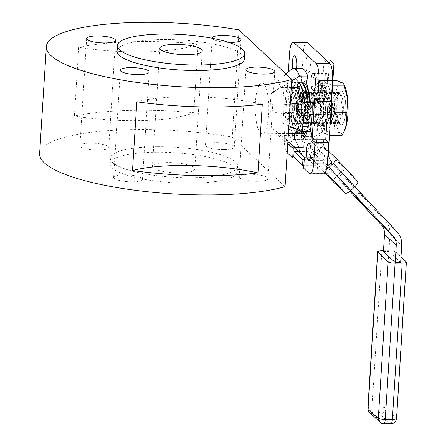 <?xml version="1.0" encoding="UTF-8"?>
<svg xmlns="http://www.w3.org/2000/svg" width="446" height="446" viewBox="0 0 446 446"><rect width="100%" height="100%" fill="white"/><g stroke="black" fill="none" stroke-linecap="round" stroke-linejoin="round"><path stroke-width="0.33" stroke-dasharray="2.23 1.67" d="M262.293 104.169A92.099 21.67 3.6 0 0 186.952 96.71A92.099 21.67 3.6 0 0 136.816 101.811M302.734 111.918A15.588 4.148 89.8 0 1 298.764 123.72A15.588 4.148 89.8 0 1 294.667 104.342A15.588 4.148 89.8 0 1 298.636 92.545A15.588 4.148 89.8 0 1 302.734 111.918M300.788 111.929A15.588 4.148 89.8 0 1 296.819 123.726A15.588 4.148 89.8 0 1 292.721 104.353A15.588 4.148 89.8 0 1 296.69 92.556A15.588 4.148 89.8 0 1 300.788 111.929M300.933 131.035A25.506 6.785 -90.2 0 0 304.467 114.332A25.506 6.785 -90.2 0 0 304.467 102.675M298.848 82.956A25.506 6.785 -90.2 0 0 297.599 82.638A25.506 6.785 -90.2 0 0 291.26 101.939A25.506 6.785 -90.2 0 0 297.8 133.633A25.506 6.785 -90.2 0 0 297.833 133.633A25.506 6.785 -90.2 0 1 290.987 101.939A25.506 6.785 -90.2 0 1 297.655 82.638L294.934 82.404A25.751 6.846 -90.2 0 0 288.205 101.889A25.751 6.846 -90.2 0 0 294.483 133.833M301.92 82.939A25.751 6.846 -90.2 0 0 300.314 82.382A25.751 6.846 -90.2 0 0 293.92 101.866A25.751 6.846 -90.2 0 0 300.526 133.867M303.542 131.503A25.751 6.846 -90.2 0 0 307.249 114.382A25.751 6.846 -90.2 0 0 307.261 102.664M297.41 104.331A15.588 4.148 -90.2 0 0 301.507 123.709A15.588 4.148 -90.2 0 0 305.477 111.907A15.588 4.148 -90.2 0 0 301.379 92.534A15.588 4.148 -90.2 0 0 297.41 104.331M342.545 111.762A15.588 4.148 89.8 0 1 342.322 114.304L309.541 114.438A15.588 4.148 89.8 0 1 305.789 123.687A15.588 4.148 89.8 0 1 305.488 123.648L338.269 123.52A15.588 4.148 89.8 0 1 336.881 122.215L304.1 122.343A15.588 4.148 89.8 0 1 301.591 106.973L334.372 106.839A15.588 4.148 89.8 0 1 334.472 104.186A15.588 4.148 89.8 0 1 334.695 101.638L338.754 92.428A15.588 4.148 89.8 0 1 340.142 93.732L307.361 93.861A15.588 4.148 89.8 0 1 309.864 109.237L342.645 109.103A15.588 4.148 89.8 0 1 342.545 111.762M300.715 130.94A25.506 6.785 -90.2 0 0 304.194 114.338A25.506 6.785 -90.2 0 0 304.194 102.675M298.564 130.026A25.751 6.846 -90.2 0 0 301.535 114.405A25.751 6.846 -90.2 0 0 301.557 102.909M289.978 104.364A15.588 4.148 -90.2 0 0 294.076 123.737A15.588 4.148 -90.2 0 0 298.045 111.94A15.588 4.148 -90.2 0 0 293.947 92.567A15.588 4.148 -90.2 0 0 289.978 104.364M298.575 82.956A25.506 6.785 -90.2 0 0 297.655 82.638M327.241 98.677A5.67 1.505 89.8 0 1 325.792 102.97A5.67 1.505 89.8 0 1 324.303 95.923A5.67 1.505 89.8 0 1 325.747 91.636A5.67 1.505 89.8 0 1 327.241 98.677M305.387 98.767A5.67 1.505 89.8 0 1 303.938 103.059A5.67 1.505 89.8 0 1 302.449 96.013A5.67 1.505 89.8 0 1 303.893 91.72A5.67 1.505 89.8 0 1 305.387 98.767M305.95 62.245A8.502 2.263 89.8 0 1 308.119 55.811A8.502 2.263 89.8 0 1 310.355 66.376A8.502 2.263 89.8 0 1 308.186 72.815A8.502 2.263 89.8 0 1 305.95 62.245M324.627 79.778A8.502 2.263 89.8 0 1 326.795 73.345A8.502 2.263 89.8 0 1 329.031 83.909A8.502 2.263 89.8 0 1 326.862 90.348A8.502 2.263 89.8 0 1 324.627 79.778M320.222 149.75A8.502 2.263 89.8 0 1 322.391 143.317A8.502 2.263 89.8 0 1 324.627 153.887A8.502 2.263 89.8 0 1 322.458 160.32A8.502 2.263 89.8 0 1 320.222 149.75M301.552 132.217A8.502 2.263 89.8 0 1 303.715 125.783A8.502 2.263 89.8 0 1 305.95 136.353A8.502 2.263 89.8 0 1 303.782 142.787A8.502 2.263 89.8 0 1 301.552 132.217M292.292 136.409A8.502 2.263 -90.2 0 0 290.056 125.839A8.502 2.263 -90.2 0 0 287.893 132.272A8.502 2.263 -90.2 0 0 290.123 142.843A8.502 2.263 -90.2 0 0 292.292 136.409M283.004 113.63L291.199 113.596A39.672 10.553 -90.2 0 1 291.361 98.477A39.672 10.553 -90.2 0 1 293.016 84.762L294.862 89.769L286.667 89.802A31.17 8.29 89.8 0 0 285.368 100.579A31.17 8.29 89.8 0 0 285.239 112.453L286.728 111.673L270.337 111.74A25.506 6.785 -90.2 0 1 270.443 102.022A25.506 6.785 -90.2 0 1 271.508 93.203L284.821 84.796A39.672 10.553 -90.2 0 0 283.165 98.51A39.672 10.553 -90.2 0 0 283.004 113.63L270.337 111.74M294.862 89.769A31.17 8.29 89.8 0 1 300.37 77.247L292.175 77.281A31.17 8.29 89.8 0 1 293.312 76.98A31.17 8.29 89.8 0 1 298.223 82.956M309.775 102.652A31.17 8.29 89.8 0 1 309.825 103.818L301.63 103.851A31.17 8.29 89.8 0 1 301.507 115.731A31.17 8.29 89.8 0 1 300.203 126.502L298.976 123.168A25.506 6.785 89.8 0 1 297.242 129.463M307.222 100.489A31.17 8.29 89.8 0 1 315.166 76.896A31.17 8.29 89.8 0 1 323.361 115.642A31.17 8.29 89.8 0 1 315.417 139.236A31.17 8.29 89.8 0 1 307.222 100.489M298.976 123.168L282.586 123.235A25.506 6.785 -90.2 0 0 283.65 114.416A25.506 6.785 -90.2 0 0 283.751 104.699L290.251 104.046M255.419 102.078A25.506 6.785 -90.2 0 0 262.125 133.783A25.506 6.785 -90.2 0 0 268.626 114.477A25.506 6.785 -90.2 0 0 261.919 82.778A25.506 6.785 -90.2 0 0 255.419 102.078M301.791 147.793A39.672 10.553 -90.2 0 1 295.536 140.189L287.341 140.222L273.13 128.833L289.521 128.771A25.506 6.785 89.8 0 1 286.728 111.673M273.13 128.833A25.506 6.785 -90.2 0 0 275.583 133.047A25.506 6.785 -90.2 0 0 277.15 133.722A25.506 6.785 -90.2 0 0 278.075 133.477L288.4 133.438M179.119 172.886A21.252 5.001 -176.4 0 1 152.404 166.386A21.252 5.001 -176.4 0 1 168.114 162.55A21.252 5.001 -176.4 0 1 194.83 169.051A21.252 5.001 -176.4 0 1 179.119 172.886M223.624 149.655A14.45 3.401 -176.4 0 1 205.455 145.234A14.45 3.401 -176.4 0 1 216.143 142.625A14.45 3.401 -176.4 0 1 234.306 147.046A14.45 3.401 -176.4 0 1 223.624 149.655M228.854 42.437A14.45 3.401 -176.4 0 1 212.224 38.267M117.075 51.011A63.761 15.002 -176.4 0 1 164.2 39.521A63.761 15.002 -176.4 0 1 244.347 59.023M157.109 152.22A63.761 15.002 -176.4 0 1 237.255 171.721A63.761 15.002 -176.4 0 1 190.124 183.217A63.761 15.002 -176.4 0 1 109.984 163.715A63.761 15.002 -176.4 0 1 157.109 152.22M157.455 146.723A63.761 15.002 -176.4 0 1 237.601 166.224A63.761 15.002 -176.4 0 1 190.47 177.72A63.761 15.002 -176.4 0 1 110.329 158.219A63.761 15.002 -176.4 0 1 157.455 146.723M239.669 177.854A14.45 3.401 -176.4 0 1 239.179 176.889A14.45 3.401 -176.4 0 1 251.823 174.314A14.45 3.401 -176.4 0 1 267.533 177.742A14.45 3.401 -176.4 0 1 268.024 178.707A14.45 3.401 -176.4 0 1 255.385 181.282A14.45 3.401 -176.4 0 1 239.669 177.854M124.306 174.787A14.45 3.401 -176.4 0 1 142.469 179.208A14.45 3.401 -176.4 0 1 131.787 181.812A14.45 3.401 -176.4 0 1 113.624 177.397A14.45 3.401 -176.4 0 1 124.306 174.787M108.255 146.589A14.45 3.401 -176.4 0 1 108.752 147.554A14.45 3.401 -176.4 0 1 96.107 150.129A14.45 3.401 -176.4 0 1 80.391 146.701A14.45 3.401 -176.4 0 1 79.901 145.736A14.45 3.401 -176.4 0 1 92.545 143.155A14.45 3.401 -176.4 0 1 108.255 146.589M293.016 84.762L284.821 84.796M297.471 111.94A15.588 4.148 89.8 0 1 293.496 123.737A15.588 4.148 89.8 0 1 289.398 104.364A15.588 4.148 89.8 0 1 293.373 92.567A15.588 4.148 89.8 0 1 297.471 111.94M39.622 153.77A134.608 31.672 -176.4 0 1 139.113 129.502A134.608 31.672 -176.4 0 1 232.243 137.095L238.989 29.888M78.736 47.282L74.41 116.005A134.608 31.672 -176.4 0 1 140.328 110.262A134.608 31.672 -176.4 0 1 193.815 112.66L198.141 43.942A92.099 21.67 -176.4 0 1 78.736 47.282A134.608 31.672 -176.4 0 1 144.649 41.539A134.608 31.672 -176.4 0 1 198.141 43.942M288.874 125.906L282.586 123.235M287.341 140.222A39.672 10.553 -90.2 0 0 291.166 146.773M287.887 141.56L278.075 133.477M323.757 173.801A14.172 3.769 89.8 0 1 322.837 173.371L317.335 168.209L318.026 157.215L307.021 146.879L306.33 157.878L300.827 152.71A14.172 3.769 89.8 0 1 298.023 135.523L303.213 53.057A14.172 3.769 89.8 0 1 306.82 42.331M331.261 101.225L328.323 98.471L328.15 101.236M303.676 168.265L317.335 168.209M301.474 68.444A39.672 10.553 -90.2 0 0 300.03 68.829L300.37 77.247M312.061 102.647L309.825 103.818M310.249 131.475L308.398 126.474A31.17 8.29 89.8 0 1 307.205 131.492M295.536 140.189L296.846 133.315A31.17 8.29 89.8 0 1 293.435 112.42L285.239 112.453M291.199 113.596L293.435 112.42M292.548 68.578A8.502 2.263 -90.2 0 0 294.527 72.871A8.502 2.263 -90.2 0 0 296.49 68.467M298.023 135.523L284.364 135.578L288.367 71.951M284.364 135.578A14.172 3.769 -90.2 0 0 287.168 152.766L300.827 152.71M294.304 147.821L293.362 146.935L293.306 147.81M300.063 103.059A25.506 6.785 89.8 0 1 300.141 104.632L301.63 103.851M294.695 139.029A31.17 8.29 89.8 0 1 293.563 139.325A31.17 8.29 89.8 0 1 288.651 133.348L289.521 128.771M292.175 77.281L292.403 82.895A25.506 6.785 89.8 0 0 287.899 93.136L286.667 89.802M300.03 68.829L291.835 68.857M285.05 186.668L232.243 137.095M300.141 104.632L283.751 104.699M291.288 87.561L280.963 87.606A25.506 6.785 -90.2 0 0 276.944 82.716A25.506 6.785 -90.2 0 0 276.013 82.956L292.403 82.895M287.899 93.136L271.508 93.203M291.706 80.938L280.963 87.606M286.02 74.042L276.013 82.956M294.734 157.923L306.33 157.878M308.398 126.474L300.203 126.502M296.846 133.315L288.651 133.348M304.367 157.265L318.026 157.215M293.362 146.935L307.021 146.879M314.664 98.527L328.323 98.471M297.822 85.069A25.751 6.846 -90.2 0 0 294.934 82.404M334.695 101.638L301.914 101.772A15.588 4.148 89.8 0 1 305.666 92.517A15.588 4.148 89.8 0 1 305.973 92.562L338.754 92.428M301.914 101.772L305.973 92.562M307.361 93.861L309.864 109.237M340.142 93.732L342.645 109.103M309.541 114.438L305.488 123.648M342.322 114.304L338.269 123.52M304.1 122.343L301.591 106.973M336.881 122.215L334.372 106.839M193.815 112.66A92.099 21.67 -176.4 0 1 74.41 116.005M303.185 133.616A25.506 6.785 89.8 0 1 296.339 110.519L294.7 110.524A25.506 6.785 89.8 0 0 301.546 133.627A25.506 6.785 89.8 0 0 301.641 133.622L301.546 133.627M296.339 110.519L295.765 109.978L296.802 93.487L297.376 94.022A25.506 6.785 89.8 0 1 302.979 82.61A25.506 6.785 89.8 0 1 304.06 82.934A25.506 6.785 -90.2 0 0 301.301 83.413A25.506 6.785 -90.2 0 0 299.751 85.721A25.506 6.785 -90.2 0 0 296.523 101.264A25.506 6.785 -90.2 0 0 298.302 125.967A25.506 6.785 -90.2 0 0 299.929 130.533A25.506 6.785 -90.2 0 0 302.366 133.438M309.686 102.652A25.506 6.785 89.8 0 1 305.878 131.492A25.506 6.785 -90.2 0 0 309.641 114.962A25.506 6.785 -90.2 0 0 309.686 102.652M297.376 94.022L295.737 94.028A25.506 6.785 89.8 0 1 301.34 82.616A25.506 6.785 89.8 0 1 302.421 82.939M308.047 102.664A25.506 6.785 89.8 0 1 304.239 131.503M301.981 125.61L298.413 103.728L304.183 90.622L307.751 112.498L301.981 125.61L300.342 125.616L296.774 103.74L302.544 90.627L306.112 112.504L300.342 125.616M295.458 93.771L294.421 110.262A2.832 0.669 -176.4 0 1 294.327 110.073A2.832 0.669 -176.4 0 1 296.417 109.56L297.454 93.069A2.832 0.669 3.6 0 0 295.363 93.582A2.832 0.669 3.6 0 0 295.458 93.771L295.737 94.028M294.421 110.262L294.7 110.524M307.751 112.498L306.112 112.504M298.413 103.728L296.774 103.74M304.183 90.622L302.544 90.627M296.417 109.56L308.71 109.515L309.15 109.928A1.416 1.327 133.2 0 0 310.606 108.545L311.47 94.803A1.416 1.327 133.2 0 0 310.187 93.431L309.747 93.019A1.416 1.327 -46.8 0 1 311.029 94.39L311.47 94.803M295.765 109.978L309.15 109.928M296.802 93.487L310.187 93.431M297.454 93.069L309.747 93.019M310.606 108.545L310.165 108.133L311.029 94.39M310.165 108.133A1.416 1.327 -46.8 0 1 308.71 109.515M359.844 192.823L371.128 204.792L359.844 192.823M325.586 171.994L322.073 168.426A11.334 10.598 133.2 0 0 321.616 167.969A11.334 10.598 133.2 0 0 314.547 165.237L303.86 165.282M323.54 169.803A5.67 2.007 -43.1 0 0 326.5 169.268M328.44 151.127L324.125 147.074A5.67 2.007 -43.1 0 0 318.55 149.6L340.259 172.831L336.156 176.733L314.441 153.502L318.55 149.6M314.441 153.502A5.67 2.007 -43.1 0 0 311.771 158.754A5.67 2.007 -43.1 0 0 311.799 158.787L325.039 172.948M326.043 59.937L324.052 59.948L322.324 87.438L327.788 87.416L326.321 86.033A22.668 6.032 89.8 0 0 324.844 85.359A22.668 6.032 89.8 0 0 319.068 102.519L318.7 108.289L311.364 101.404L310.327 117.895L317.663 124.785L312.2 124.808L311.163 141.298A19.836 18.542 133.2 0 0 315.907 154.879L317.374 156.262L313.27 160.164L311.799 158.787M315.907 154.879L320.016 150.977L331.757 161.998M298.229 151.506L306.09 151.473A17.004 15.894 -46.8 0 1 316.688 155.57A17.004 15.894 -46.8 0 1 317.374 156.262L327.158 165.444M304.205 159.785L314.893 159.74A17.004 15.894 -46.8 0 1 325.496 163.838A17.004 15.894 -46.8 0 1 326.182 164.524L322.073 168.426L313.27 160.164A11.334 10.598 133.2 0 0 312.813 159.701A11.334 10.598 133.2 0 0 305.744 156.975L293.775 157.02M383.432 251.483L388.895 251.46L389.971 234.34A19.836 18.542 -46.8 0 0 385.227 220.753L341.731 174.208L337.622 178.116L349.937 191.295M341.731 174.208L354.838 186.701M353.466 185.229L349.357 189.132L350.729 190.604M400.636 262.482L388.895 251.46M337.622 178.116L349.357 189.132M390.913 423.672A5.67 1.505 89.8 0 1 390.635 423.572L383.532 423.6A340.32 90.51 89.8 0 1 378.275 419.279A340.32 90.51 89.8 0 1 373.085 413.793L380.187 413.765A340.32 90.51 -90.2 0 0 385.377 419.251A340.32 90.51 -90.2 0 0 390.635 423.572A5.67 5.369 125.2 0 0 396.355 417.98A334.656 89.005 89.8 0 1 391.187 413.732A334.656 89.005 89.8 0 1 386.085 408.341L395.914 252.124L400.987 256.885M383.476 250.791L388.984 250.769L379.156 406.986L372.053 407.014L381.882 250.797M395.914 252.124A5.67 1.332 3.6 0 0 388.984 250.769M333.452 181.946A5.67 2.007 136.9 0 1 336.156 176.733M340.259 172.831A5.67 2.007 136.9 0 1 345.84 170.305L324.125 147.074M357.575 181.327L345.84 170.305M326.037 90.532L320.267 103.645L323.835 125.521L329.605 112.409L326.037 90.532L320.574 90.555L324.142 112.431L318.372 125.543L314.804 103.667L320.574 90.555M320.267 103.645L314.804 103.667M329.605 112.409L324.142 112.431M323.835 125.521L318.372 125.543M322.324 87.438L320.858 86.056A22.668 6.032 -90.2 0 0 319.381 85.376A22.668 6.032 -90.2 0 0 313.605 102.541L313.237 108.311L318.7 108.289M311.364 101.404L305.906 101.426L313.237 108.311M310.327 117.895L304.863 117.917L305.906 101.426M327.788 87.416L329.516 59.926M312.2 124.808L304.863 117.917M324.052 59.948L328.457 64.079L322.904 152.32A19.836 18.542 133.2 0 0 327.169 165.366M330.28 64.073L328.457 64.079M317.663 124.785L316.627 141.276A14.172 13.246 133.2 0 0 320.016 150.977M323.774 112.615A17.004 4.521 -90.2 0 0 319.336 91.045A17.004 4.521 -90.2 0 0 317.558 92.428A17.004 4.521 -90.2 0 0 315.032 103.483A17.004 4.521 -90.2 0 0 317.686 123.681A17.004 4.521 -90.2 0 0 319.47 125.053A17.004 4.521 -90.2 0 0 323.774 112.615M315.099 103.483A17.004 4.521 89.8 0 1 319.403 91.045A17.004 4.521 89.8 0 1 323.846 112.615A17.004 4.521 89.8 0 1 319.542 125.053A17.004 4.521 89.8 0 1 315.099 103.483M321.399 111.935A14.45 3.841 -90.2 0 0 317.624 93.604A14.45 3.841 -90.2 0 0 316.114 94.781A14.45 3.841 -90.2 0 0 313.962 104.174A14.45 3.841 -90.2 0 0 316.22 121.345A14.45 3.841 -90.2 0 0 317.742 122.511A14.45 3.841 -90.2 0 0 321.399 111.935M307.456 112.682A17.004 4.521 -90.2 0 0 304.802 92.478A17.004 4.521 -90.2 0 0 298.708 103.55A17.004 4.521 -90.2 0 0 300.152 120.916A17.004 4.521 -90.2 0 0 304.925 123.737A17.004 4.521 -90.2 0 0 307.456 112.682M301.083 104.225A14.45 3.841 89.8 0 1 304.746 93.654A14.45 3.841 89.8 0 1 306.263 94.82A14.45 3.841 89.8 0 1 308.52 111.991A14.45 3.841 89.8 0 1 306.369 121.384A14.45 3.841 89.8 0 1 304.863 122.561A14.45 3.841 89.8 0 1 301.083 104.225M297.722 115.442L296.523 101.264L299.718 87.076L311.715 87.026L312.914 101.203A25.506 6.785 -90.2 0 0 314.692 125.9L309.719 115.391L297.722 115.442L298.302 125.967L301.557 133.666M309.719 115.391L312.914 101.203A25.506 6.785 89.8 0 1 317.691 83.346A25.506 6.785 89.8 0 1 322.625 85.632A25.506 6.785 89.8 0 1 324.248 90.198A25.506 6.785 89.8 0 1 326.032 114.895A25.506 6.785 89.8 0 1 322.804 130.438A25.506 6.785 89.8 0 1 321.254 132.746A25.506 6.785 89.8 0 1 314.692 125.9L315.277 136.426L305.187 136.465M311.715 87.026L317.691 83.346L319.275 79.689L322.112 84.601L324.248 90.198L326.032 114.895L322.837 129.089L310.84 129.139L306.53 131.492M322.837 129.089L322.464 131.146L321.254 132.746L315.277 136.426M299.718 87.076L300.091 85.019L301.301 83.413L307.277 79.739L307.038 84.779M319.275 79.689L307.277 79.739M308.877 93.342L312.836 100.768L309.641 114.962L310.84 129.139M324.833 100.724L312.836 100.768M341.926 91.179A17.004 4.521 -90.2 0 0 341.19 90.956A17.004 4.521 -90.2 0 0 339.412 92.339A17.004 4.521 -90.2 0 0 336.736 107.982A17.004 4.521 -90.2 0 0 339.54 123.598A17.004 4.521 -90.2 0 0 340.588 124.741A17.004 4.521 -90.2 0 0 341.324 124.964A17.004 4.521 -90.2 0 0 345.767 109.326A17.004 4.521 -90.2 0 0 341.926 91.179M340.66 124.741A17.004 4.521 89.8 0 1 336.814 106.594A17.004 4.521 89.8 0 1 341.257 90.956A17.004 4.521 89.8 0 1 341.993 91.179A17.004 4.521 89.8 0 1 345.84 109.326A17.004 4.521 89.8 0 1 341.396 124.964A17.004 4.521 89.8 0 1 340.66 124.741M340.103 93.705A14.45 3.841 -90.2 0 0 339.478 93.515A14.45 3.841 -90.2 0 0 337.968 94.691A14.45 3.841 -90.2 0 0 335.693 107.982A14.45 3.841 -90.2 0 0 338.074 121.256A14.45 3.841 -90.2 0 0 338.971 122.232A14.45 3.841 -90.2 0 0 339.596 122.421A14.45 3.841 -90.2 0 0 343.37 109.131A14.45 3.841 -90.2 0 0 340.103 93.705M325.602 91.246A17.004 4.521 -90.2 0 0 320.462 105.284A17.004 4.521 -90.2 0 0 324.27 124.808A17.004 4.521 -90.2 0 0 326.779 123.648A17.004 4.521 -90.2 0 0 329.46 108.01A17.004 4.521 -90.2 0 0 326.656 92.394A17.004 4.521 -90.2 0 0 325.602 91.246M326.093 122.282A14.45 3.841 89.8 0 1 322.82 106.856A14.45 3.841 89.8 0 1 326.6 93.565A14.45 3.841 89.8 0 1 327.225 93.755A14.45 3.841 89.8 0 1 328.117 94.73A14.45 3.841 89.8 0 1 330.503 108.004A14.45 3.841 89.8 0 1 328.223 121.295A14.45 3.841 89.8 0 1 326.717 122.472A14.45 3.841 89.8 0 1 326.093 122.282M331.517 102.201A25.506 6.785 -90.2 0 0 331.244 99.001A25.506 6.785 -90.2 0 0 325.937 82.856A25.506 6.785 -90.2 0 0 321.605 85.638A25.506 6.785 -90.2 0 0 319.626 91.882A25.506 6.785 -90.2 0 0 318.622 117.053A25.506 6.785 -90.2 0 0 321.783 130.444L322.436 131.76L322.257 130.812L334.255 130.767L340.326 133.131A25.506 6.785 -90.2 0 0 344.658 130.349M342.004 135.517L340.326 133.131A25.506 6.785 89.8 0 1 335.013 116.986A25.506 6.785 89.8 0 1 336.016 91.815A25.506 6.785 89.8 0 1 342.327 82.789A25.506 6.785 89.8 0 1 344.479 85.543M321.783 130.444A25.506 6.785 -90.2 0 0 323.935 133.198A25.506 6.785 -90.2 0 0 330.09 124.869M332.588 85.219L332.008 85.219L331.244 99.001L331.568 101.404M330.085 124.986L329.644 131.96M322.436 131.76L323.935 133.198L330.007 135.562M322.257 130.812L318.622 117.053L319.626 91.882L322.469 83.854L324.259 80.475L325.937 82.856L332.008 85.219M334.255 130.767L335.013 116.986L331.384 103.221L319.386 103.271M332.889 80.436L324.259 80.475M331.384 103.221L336.016 91.815L336.256 80.425M322.837 173.371L309.178 173.427M289.554 53.113L303.213 53.057M389.971 234.34L401.712 245.356M385.227 220.753L396.968 231.775M406.183 261.769L396.355 417.98A5.67 1.332 3.6 0 1 396.55 418.359M326.321 86.033L320.858 86.056M319.068 102.519L313.605 102.541M311.163 141.298L322.904 152.32M316.627 141.276L328.368 152.298M306.09 151.473L314.893 159.74M305.744 156.975L314.547 165.237M367.861 408.034A5.67 1.332 -176.4 0 1 372.053 407.014A5.67 1.505 89.8 0 0 373.085 413.793A5.67 5.213 139.7 0 1 369.199 412.059M379.156 406.986A5.67 1.332 -176.4 0 1 386.085 408.341A5.67 5.213 139.7 0 1 380.187 413.765A5.67 1.505 89.8 0 1 379.156 406.986M380.522 422.663A5.67 5.369 125.2 0 0 383.532 423.6A5.67 1.505 89.8 0 0 383.811 423.7M298.764 123.72L296.819 123.726M305.789 123.687L301.507 123.709M325.792 102.97L303.938 103.059M294.46 55.867L308.119 55.811M313.137 73.4L326.795 73.345M308.732 143.372L322.391 143.317M290.056 125.839L303.715 125.783M293.312 76.98L315.166 76.896M277.15 133.722L262.125 133.783M159.841 48.185L152.404 166.386M212.201 38.027L205.455 145.234M237.255 171.721L237.601 166.224M245.924 69.688L239.179 176.889M149.215 72.007L142.469 179.208M115.497 40.346L108.752 147.554M294.076 123.737L293.496 123.737M293.947 92.567L293.373 92.567M275.583 133.047L287.754 143.768M86.647 38.534L79.901 145.736M120.364 70.189L113.624 177.397M274.769 71.499L268.024 178.707M109.984 163.715L110.329 158.219M241.052 39.845L234.306 147.046M202.267 50.855L194.83 169.051M276.944 82.716L261.919 82.778M293.563 139.325L315.417 139.236M290.123 142.843L303.782 142.787M308.799 160.376L322.458 160.32M313.203 90.404L326.862 90.348M294.527 72.871L308.186 72.815M325.747 91.636L303.893 91.72M305.666 92.517L301.379 92.534M297.599 82.638L300.314 82.382M298.636 92.545L296.69 92.556M302.979 82.61L301.34 82.616M294.327 110.073L295.363 93.582M311.074 93.777L310.633 93.359M367.019 208.695L371.128 204.792M355.306 196.368L359.415 192.466M324.844 85.359L319.381 85.376M316.688 155.57L325.496 163.838M312.813 159.701L321.616 167.969M311.771 158.754L325.034 172.948M316.114 94.781L317.558 92.428M306.263 94.82L304.802 92.478M317.624 93.604L304.746 93.654M317.742 122.511L304.863 122.561M322.804 130.438L322.464 131.146M322.625 85.632L322.112 84.601M299.751 85.721L300.091 85.019M299.929 130.533L300.442 131.564M306.369 121.384L304.925 123.737M316.22 121.345L317.686 123.681M338.074 121.256L339.54 123.598M337.968 94.691L339.412 92.339M339.478 93.515L326.6 93.565M339.596 122.421L326.717 122.472M321.605 85.638L322.469 83.854M328.117 94.73L326.656 92.394M328.223 121.295L326.779 123.648"/><path stroke-width="0.67" d="M257.966 172.892L262.293 104.169A134.608 31.672 -176.4 0 1 214.348 106.973A134.608 31.672 -176.4 0 1 136.816 101.811L132.495 170.534A134.608 31.672 -176.4 0 0 210.021 175.696A134.608 31.672 -176.4 0 0 257.966 172.892A92.099 21.67 3.6 0 0 182.626 165.433A92.099 21.67 3.6 0 0 132.495 170.534M304.467 102.675A25.506 6.785 -90.2 0 0 298.848 82.956M300.715 130.94A25.506 6.785 -90.2 0 1 297.856 133.633A25.506 6.785 -90.2 0 0 300.933 131.035M297.828 133.633L300.526 133.867A25.751 6.846 -90.2 0 0 303.542 131.503M294.483 133.833A25.751 6.846 -90.2 0 0 295.14 133.889A25.751 6.846 -90.2 0 0 298.564 130.026M304.194 102.675A25.506 6.785 -90.2 0 0 298.575 82.956M296.49 68.467A8.502 2.263 -90.2 0 0 296.696 66.432A8.502 2.263 -90.2 0 0 294.46 55.867A8.502 2.263 -90.2 0 0 292.292 62.301A8.502 2.263 -90.2 0 0 292.548 68.578M315.372 83.965A8.502 2.263 -90.2 0 0 313.137 73.4A8.502 2.263 -90.2 0 0 310.968 79.834A8.502 2.263 -90.2 0 0 313.203 90.404A8.502 2.263 -90.2 0 0 315.372 83.965M310.968 153.942A8.502 2.263 -90.2 0 0 308.732 143.372A8.502 2.263 -90.2 0 0 306.564 149.806A8.502 2.263 -90.2 0 0 308.799 160.376A8.502 2.263 -90.2 0 0 310.968 153.942M307.723 76.049L299.528 76.082A39.672 10.553 -90.2 0 0 293.278 68.478L301.474 68.444A39.672 10.553 -90.2 0 1 307.723 76.049L306.419 82.923L298.223 82.956L297.354 87.539A25.506 6.785 89.8 0 1 300.063 103.059M306.419 82.923A31.17 8.29 89.8 0 1 309.775 102.652M297.242 129.463A25.506 6.785 89.8 0 1 294.466 133.415L288.4 133.438M186.556 54.685A21.252 5.001 -176.4 0 1 159.841 48.185A21.252 5.001 -176.4 0 1 175.551 44.355A21.252 5.001 -176.4 0 1 202.267 50.855A21.252 5.001 -176.4 0 1 186.556 54.685M212.224 38.267A14.45 3.401 -176.4 0 1 212.201 38.027A14.45 3.401 -176.4 0 1 222.883 35.424A14.45 3.401 -176.4 0 1 241.052 39.845A14.45 3.401 -176.4 0 1 230.37 42.448A14.45 3.401 -176.4 0 1 228.854 42.437M164.546 34.024A63.761 15.002 -176.4 0 1 244.692 53.526A63.761 15.002 -176.4 0 1 197.561 65.016A63.761 15.002 -176.4 0 1 117.421 45.514A63.761 15.002 -176.4 0 1 164.546 34.024M244.692 53.526L244.347 59.023A63.761 15.002 -176.4 0 1 197.216 70.513A63.761 15.002 -176.4 0 1 117.075 51.011L117.421 45.514M246.415 70.652A14.45 3.401 -176.4 0 1 245.924 69.688A14.45 3.401 -176.4 0 1 258.569 67.106A14.45 3.401 -176.4 0 1 274.279 70.54A14.45 3.401 -176.4 0 1 274.769 71.499A14.45 3.401 -176.4 0 1 262.125 74.081A14.45 3.401 -176.4 0 1 246.415 70.652M131.052 67.586A14.45 3.401 -176.4 0 1 149.215 72.007A14.45 3.401 -176.4 0 1 138.533 74.61A14.45 3.401 -176.4 0 1 120.364 70.189A14.45 3.401 -176.4 0 1 131.052 67.586M115.001 39.382A14.45 3.401 -176.4 0 1 115.497 40.346A14.45 3.401 -176.4 0 1 102.853 42.928A14.45 3.401 -176.4 0 1 87.137 39.493A14.45 3.401 -176.4 0 1 86.647 38.534A14.45 3.401 -176.4 0 1 99.291 35.953A14.45 3.401 -176.4 0 1 115.001 39.382M303.865 102.68L312.061 102.647A39.672 10.553 -90.2 0 1 310.249 131.475L302.053 131.509A39.672 10.553 -90.2 0 0 303.709 117.794A39.672 10.553 -90.2 0 0 303.865 102.68L290.251 104.046M145.859 22.3A134.608 31.672 -176.4 0 1 238.989 29.888L291.796 79.466A134.608 31.672 -176.4 0 1 215.557 87.734A134.608 31.672 -176.4 0 1 46.367 46.562A134.608 31.672 -176.4 0 1 145.859 22.3M291.796 79.466L285.05 186.668A134.608 31.672 -176.4 0 1 208.812 194.935A134.608 31.672 -176.4 0 1 39.622 153.77L46.367 46.562M302.053 131.509L288.874 125.906M287.754 143.768L291.166 146.773A39.672 10.553 -90.2 0 0 293.596 147.827L301.791 147.793A39.672 10.553 -90.2 0 0 303.235 147.414L295.04 147.448L287.887 141.56M293.596 147.827A39.672 10.553 -90.2 0 0 295.04 147.448M294.304 147.821L304.367 157.265L303.676 168.265L309.178 173.427A14.172 3.769 -90.2 0 0 310.098 173.851A14.172 3.769 -90.2 0 0 313.711 163.13L315.004 142.514L312.072 139.754L314.664 98.527L317.602 101.281L331.261 101.225L332.554 80.609L318.896 80.665A14.172 3.769 -90.2 0 0 316.097 63.477L294.087 42.81A14.172 3.769 -90.2 0 0 293.161 42.387A14.172 3.769 -90.2 0 0 289.554 53.113L288.367 71.951M317.602 101.281L318.896 80.665M313.711 163.13L327.37 163.074L328.663 142.458L325.731 139.704L328.15 101.236M327.37 163.074A14.172 3.769 89.8 0 1 323.757 173.801L310.098 173.851M293.161 42.387L306.82 42.331A14.172 3.769 89.8 0 1 307.746 42.755L294.087 42.81M316.097 63.477L329.756 63.421L307.746 42.755M329.756 63.421A14.172 3.769 89.8 0 1 332.554 80.609M307.205 131.492A31.17 8.29 89.8 0 1 302.89 138.996L294.695 139.029L294.466 133.415M303.235 147.414L302.89 138.996M293.306 147.81L292.671 157.929L287.185 152.783M293.278 68.478A39.672 10.553 -90.2 0 0 291.835 68.857L286.02 74.042M297.354 87.539L291.288 87.561M299.528 76.082L291.706 80.938M292.671 157.929L294.734 157.923M315.004 142.514L328.663 142.458M312.072 139.754L325.731 139.704M301.557 102.909A25.751 6.846 -90.2 0 0 297.822 85.069M307.261 102.664A25.751 6.846 -90.2 0 0 301.92 82.939M304.06 82.934A25.506 6.785 89.8 0 1 309.686 102.652A25.506 6.785 -90.2 0 0 307.857 90.265A25.506 6.785 -90.2 0 0 304.06 82.934M302.366 133.438A25.506 6.785 -90.2 0 0 304.863 132.813A25.506 6.785 -90.2 0 0 305.878 131.492A25.506 6.785 89.8 0 1 303.185 133.616L301.635 133.627A25.506 6.785 89.8 0 0 304.239 131.503M302.421 82.939A25.506 6.785 89.8 0 1 308.047 102.664M355.735 196.725L367.019 208.695L355.735 196.725M326.5 169.268A5.67 2.007 -43.1 0 0 329.115 167.278L350.829 190.509L354.932 186.606L333.223 163.375L329.115 167.278M333.223 163.375A5.67 2.007 -43.1 0 0 335.894 158.129A5.67 2.007 -43.1 0 0 335.866 158.096L328.44 151.127M327.158 165.444L327.648 165.901L331.757 161.998A14.172 13.246 133.2 0 1 328.368 152.298L333.92 64.057L330.28 64.073M349.937 191.295L381.118 224.656A14.172 13.246 -46.8 0 1 384.508 234.362L383.432 251.483L395.173 262.504L400.636 262.482L401.712 245.356A19.836 18.542 -46.8 0 0 396.968 231.775L354.838 186.701M350.729 190.604L392.859 235.678A14.172 13.246 -46.8 0 1 396.249 245.378L395.173 262.504M383.476 250.791L381.882 250.797A5.67 1.332 3.6 0 0 377.69 251.817A5.67 1.332 3.6 0 0 377.885 252.196L388.154 261.841A5.67 1.332 3.6 0 0 395.084 263.196L402.186 263.168A5.67 1.332 3.6 0 0 406.378 262.142A5.67 1.332 3.6 0 0 406.183 261.769L400.987 256.885M350.829 190.509A5.67 2.007 136.9 0 1 345.254 193.034L333.513 182.018A5.67 2.007 136.9 0 1 333.48 181.985A5.67 2.007 136.9 0 1 333.452 181.946M335.927 158.163L357.575 181.327A5.67 2.007 136.9 0 1 357.608 181.36A5.67 2.007 136.9 0 1 354.932 186.606M333.92 64.057L329.516 59.926L326.043 59.937M327.169 165.366A19.836 18.542 133.2 0 0 327.648 165.901M302.923 159.791L294.12 151.523L293.775 157.02L302.578 165.288L302.923 159.791L304.205 159.785M294.12 151.523L298.229 151.506M303.86 165.282L302.578 165.288M306.53 131.492L304.863 132.813L303.28 136.476L301.557 133.666M305.187 136.465L303.28 136.476M307.038 84.779L307.857 90.265L308.877 93.342M343.794 132.133L344.658 130.349A25.506 6.785 -90.2 0 0 346.637 124.111L343.794 132.133L342.004 135.517L330.007 135.562L329.644 131.96M332.889 80.436L336.256 80.425L342.327 82.789L343.827 84.227L344.479 85.543A25.506 6.785 89.8 0 1 347.635 98.94A25.506 6.785 89.8 0 1 346.637 124.111L346.877 112.721L334.879 112.766L330.246 124.172A25.506 6.785 -90.2 0 0 331.517 102.201M330.09 124.869A25.506 6.785 -90.2 0 0 330.246 124.172L330.085 124.986M343.827 84.227L344.005 85.175L332.588 85.219M331.568 101.404L334.879 112.766M344.005 85.175L347.635 98.94L346.877 112.721M384.508 234.362L396.249 245.378M381.118 224.656L392.859 235.678M377.885 252.196L368.056 408.413A334.656 89.005 -90.2 0 0 378.325 418.053L388.154 261.841M395.084 263.196L385.255 419.407L392.357 419.379L402.186 263.168M345.254 193.034L325.586 171.994M325.039 172.948L333.513 182.018M367.861 408.034A5.67 5.67 0 0 0 369.199 412.059A5.67 5.213 139.7 0 1 368.056 408.413A5.67 1.332 -176.4 0 1 367.861 408.034L377.69 251.817M383.811 423.7A5.67 1.505 89.8 0 0 385.255 419.407A5.67 1.332 -176.4 0 1 378.325 418.053A5.67 5.369 125.2 0 0 380.522 422.663A5.67 5.67 0 0 0 383.811 423.7L390.913 423.672A5.67 5.67 0 0 0 396.55 418.359A5.67 1.332 3.6 0 1 392.357 419.379A5.67 1.505 89.8 0 1 390.913 423.672M297.856 133.633L295.14 133.889M325.034 172.948L333.48 181.985M335.894 158.129L357.608 181.36M369.199 412.059L380.522 422.663M406.378 262.142L396.55 418.359"/></g></svg>
